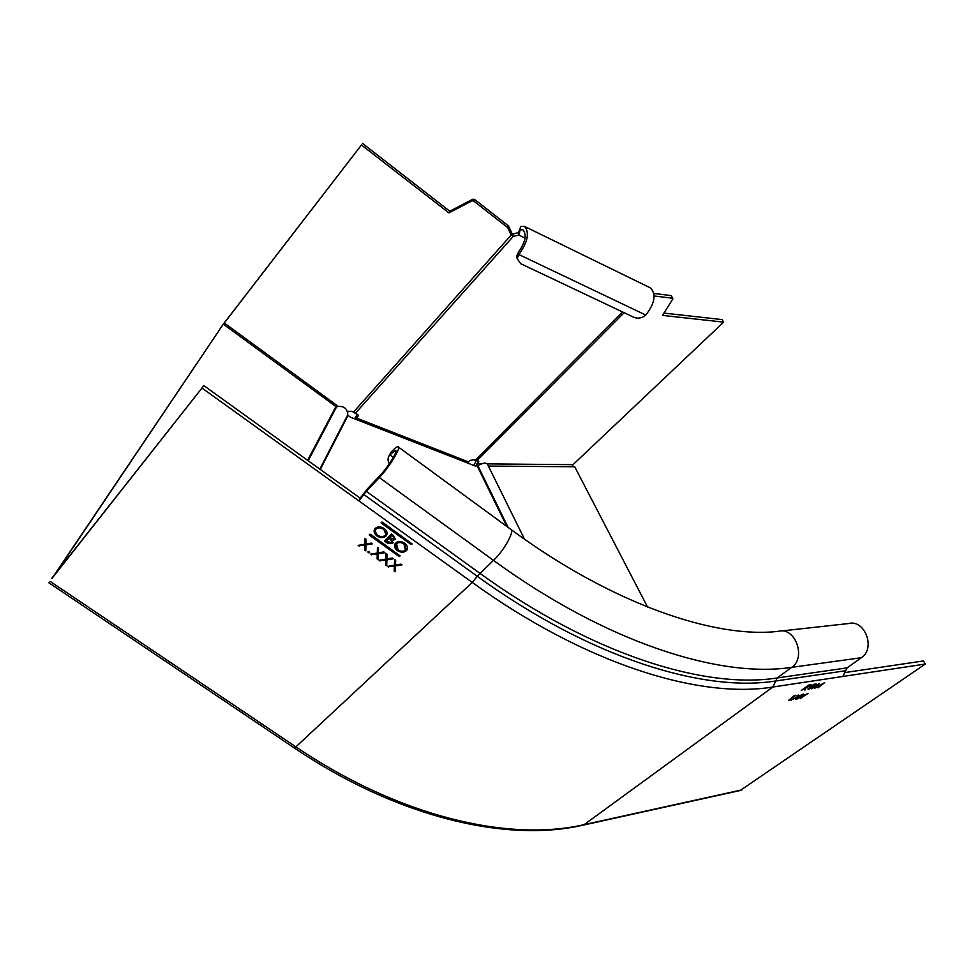 <?xml version="1.0" encoding="UTF-8"?>
<svg xmlns="http://www.w3.org/2000/svg" width="974" height="974" viewBox="0 0 974 974"><rect width="100%" height="100%" fill="white"/><g stroke="black" fill="none" stroke-linecap="round" stroke-linejoin="round"><path stroke-width="1.46" d="M524.487 539.158L487.511 464.281C486.002 462.394 482.787 462.881 477.881 465.742L475.117 465.974L350.494 417.213L348.022 415.411L320.288 469.468M488.4 466.071L574.697 466.753L647.588 607.082M307.577 460.312L335.933 406.56L223.314 324.159L52.328 577.972M335.933 406.56L336.675 406.669C343.712 405.586 347.414 408.289 347.755 414.778L348.022 415.411M223.314 324.159L54.094 575.731M53.899 575.61L52.133 577.85M220.136 328.555L221.049 327.215M222.973 324.598L361.451 144.98L448.917 212.88L472.061 200.839L473.717 201.046L507.685 227.587L508.452 225.895L511.934 233.358L511.18 235.063L507.685 227.587M358.31 415.192L352.077 411.308L348.546 411.332L347.815 412.148M361.451 144.98L220.355 328.104M508.452 225.895L474.545 199.39L472.889 199.183L449.781 211.224L362.474 143.409M449.781 211.224L448.917 212.88M524.73 226.516L650.547 287.963C656.415 294.258 654.832 303.291 645.799 315.065C642.134 318.121 638.177 318.875 633.928 317.341L520.737 263.711L517.145 258.585L518.874 254.543C527.811 241.917 529.698 232.543 524.536 226.418L520.822 226.455L518.813 235.063L513.188 236.451L511.18 235.063L353.355 412.246M355.315 413.341L513.188 236.451L512.787 234.028L518.399 232.628L518.813 235.063L525.108 238.106M511.934 233.358L512.787 234.028M467.715 463.076L469.943 460.459L473.461 459.801L477.93 460.836L478.782 461.274L476.067 465.974M355.778 419.283L358.347 415.715M519.994 229.827L522.916 229.791C527.007 234.637 525.522 242.051 518.46 252.047L516.731 256.089L517.024 257.842M518.399 232.628L520.822 226.455M354.487 418.771L357.592 414.291M572.249 466.741L573.004 464.671L723.645 322.126L662.527 315.393L672.864 298.908L671.086 295.585L672.924 298.385M654.199 295.986L672.632 298.239M663.976 313.092L722.148 319.594L723.645 322.126M671.086 295.585L654.017 293.466M473.875 465.475L476.03 460.726M52.194 577.886L203.87 385.643L360.161 498.164L358.882 500.892L202.202 388.188M51.939 578.471L203.87 385.643M400.022 555.874L370.57 534.336L369.304 534.361L369.584 535.335L369.402 534.263M399.937 556.081L398.658 556.13L369.584 535.335M412.039 543.93L382.405 522.161L381.138 522.198L381.418 523.184L381.224 522.101M411.953 544.137L410.663 544.198L381.418 523.184M380.116 561.024L379.069 560.281L385.85 559.125L386.045 553.488L387.092 554.243L386.934 558.942L392.4 558.029L393.447 558.772L386.897 559.88L386.702 565.711L385.655 564.969L385.814 560.062L380.298 560.574L386.008 559.612L385.838 564.518L386.715 565.139M368.209 552.696L367.928 551.515L369.341 551.54L369.621 552.721L368.209 552.696L369.621 552.721M397.343 550.566C394.555 548.338 393.837 546.012 395.176 543.602L395.614 543.078C398.135 541.033 401.13 541.069 404.612 543.163C407.424 545.379 408.167 547.705 406.852 550.115L406.341 550.712C403.808 552.733 400.801 552.684 397.343 550.566L397.538 550.115C400.996 552.234 403.991 552.282 406.523 550.273L407.339 549.166M376.975 535.98C374.101 533.679 373.383 531.305 374.807 528.845L375.16 528.432C377.668 526.35 380.664 526.374 384.158 528.48C387.055 530.781 387.798 533.155 386.386 535.615L385.96 536.114C383.439 538.147 380.444 538.111 376.975 535.98L377.169 535.53C380.639 537.66 383.634 537.709 386.154 535.663L386.909 534.641M395.274 539.34L393.533 535.517L391.536 534.081L384.596 541.13L387.348 543.102L392.571 543.443L393.094 542.579M395.054 539.596L392.388 540.241L392.571 543.443M359.187 546.122L358.14 545.379L364.909 544.198L365.043 538.5L366.102 539.255L365.993 544.003L371.435 543.066L372.494 543.809L365.968 544.953L365.822 550.846L364.775 550.103L364.885 545.136L359.394 545.683L365.092 544.697L364.97 549.653L365.834 550.273M371.557 554.924L370.497 554.182L377.279 553.025L377.449 547.351L378.509 548.106L378.362 552.83L383.817 551.905L384.876 552.648L378.338 553.768L378.156 559.636L377.108 558.881L377.255 553.95L371.751 554.486L377.449 553.512L377.303 558.443L378.18 559.064M388.65 567.099L387.603 566.357L394.397 565.224L394.604 559.6L395.651 560.354L395.481 565.042L400.947 564.129L401.994 564.871L395.444 565.967L395.213 571.775L394.178 571.032L394.36 566.15L388.833 566.649L394.543 565.699L394.36 570.581L395.237 571.214M363.85 494.536L477.248 576.267L472.268 582.44L358.882 500.892L366.346 491.346L379.336 477.577C389.417 467.155 402.14 445.995 397.976 446.725C396.71 446.798 394.409 448.6 391.073 452.143L389.527 455.138C387.615 457.731 387.555 460.641 389.32 463.855M389.527 455.138L395.322 450.475C398.622 449.891 388.553 466.619 380.578 474.874L367.6 488.644L360.161 498.164M389.393 455.308L390.732 452.545M781.282 630.994L848.366 623.567C864.717 618.916 876.076 648.416 861.357 657.718L847.124 667.86L842.863 676.467L925.3 664.049L740.203 790.498M845.456 672.486L923.474 660.944L925.3 664.049M795.624 699.454L796.464 697.567L790.925 700.221L796.744 697.189L798.436 694.888L797.669 696.702L802.978 694.17L795.393 699.015M811.646 688.837L817.661 684.868L814.459 688.399L822.214 684.174L817.929 687.851L824.649 682.616L815.871 687.425L819.438 683.419L811.537 688.63M811.573 684.795L808.773 685.051L801.212 690.469L805.717 687.814L804.524 689.945L805.218 689.848L806.18 687.303M811.61 684.868L806.411 687.705M816.188 684.077L814.033 684.247L807.945 688.983M816.224 684.138L812.279 687.547L808.164 689.385M788.563 700.598L793.713 696.069L796.001 695.278L788.441 700.379M800.847 698.614L801.699 696.714L796.184 699.369L801.979 696.349L803.684 694.048L802.905 695.862L808.189 693.33L800.616 698.175M805.218 689.848L806.022 687.315L809.504 684.941M810.356 684.807L810.648 685.367L809.723 685.343M805.912 687.108L810.648 685.367M812.243 686.816L812.9 686.146M814.97 684.101L814.349 684.198M810.502 686.78L808.615 688.886L811.719 687.632L811.805 686.378M812.06 686.828L810.782 686.573M813.692 684.491L811.391 686.451L815.262 684.649M813.814 684.722L814.568 684.6M369.791 534.896L398.853 555.679L400.034 555.74M381.613 522.746L410.845 543.748L412.051 543.796M385.85 559.125L386.215 553.609M386.897 559.88L392.972 558.431M367.953 551.491L368.403 552.246M394.86 544.101L397.538 550.115M395.955 544.503L396.722 543.285C398.804 541.654 401.276 541.714 404.125 543.468L406.219 548.812M398.025 549.823C400.862 551.613 403.321 551.698 405.428 550.067L403.942 543.918C401.093 542.165 398.622 542.104 396.528 543.736L398.025 549.823M374.466 529.369L377.169 535.53M375.562 529.783L376.281 528.639C378.362 526.983 380.822 527.031 383.695 528.797L385.801 534.263M377.644 535.225C380.493 537.027 382.965 537.1 385.047 535.444L385.351 535.103C386.483 533.095 385.862 531.134 383.5 529.247C380.627 527.482 378.156 527.421 376.086 529.089L375.794 529.418C374.673 531.427 375.294 533.362 377.644 535.225M384.925 540.789L387.348 543.102M392.388 540.241L395.237 539.146M387.542 542.652L392.766 542.993M391.426 539.9L391.658 542.786L386.215 541.057L388.991 538.013L391.426 539.9L391.998 542.165M393.179 535.919L394.117 538.951L389.515 537.733L391.938 535.03L394.446 538.354M391.231 540.339L388.991 538.013M386.215 541.057L388.796 538.452M389.515 537.733L391.743 535.469L392.985 536.357M364.909 544.198L365.226 538.622M365.968 544.953L372.031 543.48M377.279 553.025L377.632 547.485M378.338 553.768L384.401 552.319M394.397 565.224L394.774 559.721M395.444 565.967L401.519 564.53M336.675 406.669L308.186 460.739M347.755 414.778L319.837 469.139M477.211 465.986L506.882 526.496M477.881 465.742L508.124 527.409M338.002 406.219L224.215 322.93M472.889 199.183L472.061 200.839M474.545 199.39L473.717 201.046M511.387 232.457L510.632 234.162M622.581 311.96L475.117 460.446M468.482 461.919L356.545 418.077M519.422 230.862L519.507 233.127M357.811 414.449L357.957 416.507M573.004 464.671L487.329 463.88M481.619 463.819L476.822 463.782M476.846 460.824L624.139 312.703M477.54 460.836L478.271 462.321M518.46 252.047L518.874 254.543L645.799 315.065M741.932 789.865L584.144 824.637L772.857 687.023C699.454 699.089 585.228 664.073 472.268 582.44L295.889 746.863L293.844 747.655M582.379 825.307L584.144 824.637C508.793 842.12 399.097 816.748 295.889 746.863L50.015 581.308M393.411 457.33L389.868 454.748L391.073 452.143M379.336 477.577L493.465 560.367L477.248 576.267C589.453 657.535 702.863 692.672 775.742 680.984L777.179 677.965C704.567 689.446 591.571 654.26 479.732 573.187L366.346 491.346M510.425 529.089C515.733 529.272 504.167 550.724 493.465 560.367C606.023 642.377 719.275 678.367 791.655 667.36C806.63 657.62 795.052 626.465 778.433 631.31C716.109 638.798 613.121 604.915 510.425 529.089L398.609 447.188M847.124 667.86L777.179 677.965L791.655 667.36L861.357 657.718M845.7 670.733L775.742 680.984L772.857 687.023L842.863 676.467M517.145 258.585L516.731 256.089M519.507 233.09L520.116 228.476M741.044 790.316L583.243 825.112C506.955 842.924 397.136 817.503 294.233 747.91L48.797 582.732"/></g></svg>
